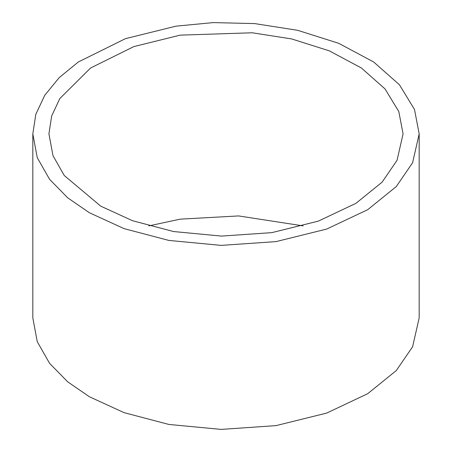<?xml version="1.0" encoding="UTF-8"?>
<svg xmlns="http://www.w3.org/2000/svg" width="452" height="452" viewBox="0 0 452 452"><rect width="100%" height="100%" fill="white"/><g stroke="black" fill="none" stroke-linecap="round" stroke-linejoin="round"><path stroke-width="0.68" d="M89.406 212.751L67.687 197.801L49.579 179.32L37.273 157.691L32.821 133.888L35.798 114.379L44.731 95.338L59.195 77.637L78.292 62.009L125.39 38.68L176.003 26.159L213.265 22.6L254.651 23.589L297.653 30.312L338.655 43.285L373.663 61.98L399.461 84.795L414.507 109.508L419.179 133.888L412.597 162.754L396.291 186.546L367.747 209.66L326.723 229.057L275.997 241.617L221.192 245.385L168.862 240.424L124.13 228.65L89.406 212.751M100.785 206.18L132.617 220.751L173.624 231.548L221.593 236.091L271.833 232.639L318.332 221.124L355.939 203.343L382.098 182.156L397.042 160.347L403.077 133.888L398.794 111.537L385.002 88.886L361.357 67.969L329.265 50.833L291.687 38.945L252.267 32.781L180.167 35.137L133.775 46.612L90.598 67.998L59.834 98.547L51.652 116.006L48.923 133.888L53.003 155.708L64.28 175.534L100.785 206.18M148.798 225.898L180.167 219.152L238.616 215.926L303.202 225.898M32.821 133.888L32.821 317.903L37.273 341.712L49.579 363.335L67.687 381.816L89.406 396.766L124.13 412.665L168.862 424.445L221.192 429.4L275.997 425.631L326.723 413.071L367.747 393.675L396.291 370.561L412.597 346.769L419.179 317.903L419.179 133.888"/></g></svg>
